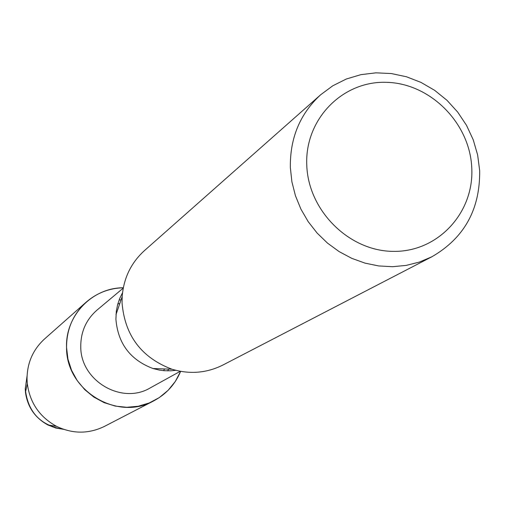 <?xml version="1.0" encoding="UTF-8"?>
<svg xmlns="http://www.w3.org/2000/svg" width="505" height="505" viewBox="0 0 505 505"><rect width="100%" height="100%" fill="white"/><g stroke="black" fill="none" stroke-linecap="round" stroke-linejoin="round"><path stroke-width="0.76" d="M25.256 388.799L25.471 392.246C27.459 406.923 34.94 417.831 47.912 424.97L55.594 427.969L63.687 429.357C40.589 425.702 27.781 412.181 25.256 388.799L27.068 375.947M164.542 368.953L163.588 370.657L164.542 368.953M168.619 369.105L167.647 370.866M180.291 371.295L150.395 387.815C121.762 405.199 80.257 380.707 80.762 346.462C80.762 331.709 86.197 319.564 97.067 310.038L123.252 288.102M180.632 371.352L175.304 381.464L168.114 390.321L159.315 397.574L149.24 402.952L138.269 406.235L126.805 407.301L115.285 406.089L104.156 402.649L93.848 397.1L84.752 389.658L77.221 380.6L71.546 370.279L67.941 359.087L66.553 347.465C65.227 315.739 92.257 287.654 123.315 287.768C109.2 288.172 96.809 292.976 86.14 302.173C73.067 314.217 66.54 329.31 66.553 347.465C65.909 390.416 117.337 421.643 153.798 400.837C166.221 394.203 175.166 384.374 180.632 371.352M175.759 370.304L170.879 370.803L164.314 370.714L159.403 370.089L152.977 368.517C130.277 359.92 117.924 343.501 115.91 319.242L116.314 311.288L117.583 304.805L119.666 298.569L122.538 292.685M431.788 256.818L222.907 365.033C206.728 373.113 189.754 374.508 171.978 369.231C141.432 357.647 124.792 335.528 122.059 302.867L122.178 296.605C123.656 278.122 131.079 262.789 144.449 250.606L320.662 94.757L332.82 85.762L346.335 79.007L360.848 74.664L375.973 72.834L391.312 73.547L406.462 76.773L421.031 82.422L434.653 90.338L446.982 100.312L457.688 112.085L466.513 125.347L473.223 139.771L477.642 154.978L479.662 170.583C480.186 209.348 464.228 238.095 431.788 256.818L419.358 262.082L406.184 265.403L392.543 266.703L378.725 265.946L365.014 263.13L351.726 258.32L339.133 251.604L327.518 243.132L317.127 233.076L308.195 221.657L300.917 209.127L295.45 195.751L291.903 181.825L290.356 167.647C289.889 138.105 299.989 113.808 320.662 94.757M471.752 167.66C474.353 212.435 438.163 251.945 393.736 251.37C349.34 251.471 308.157 210.73 306.769 165.053C304.717 119.363 342.371 80.844 386.237 82.321C430.09 83.136 469.801 122.885 471.752 167.66M119.092 300.052L121.086 299.781M117.823 303.915L119.761 303.638L117.823 303.915M153.798 400.837L104.51 426.372C88.684 434.054 72.695 434.041 56.535 426.334C39.649 417.029 29.902 402.82 27.308 383.712L27.03 379.217C27.055 363.108 32.901 349.687 44.56 338.943L86.14 302.173M152.977 368.517L171.978 369.231M115.998 314.59L122.178 296.605M47.912 424.97L56.535 426.334M25.471 392.246L27.308 383.712"/></g></svg>
